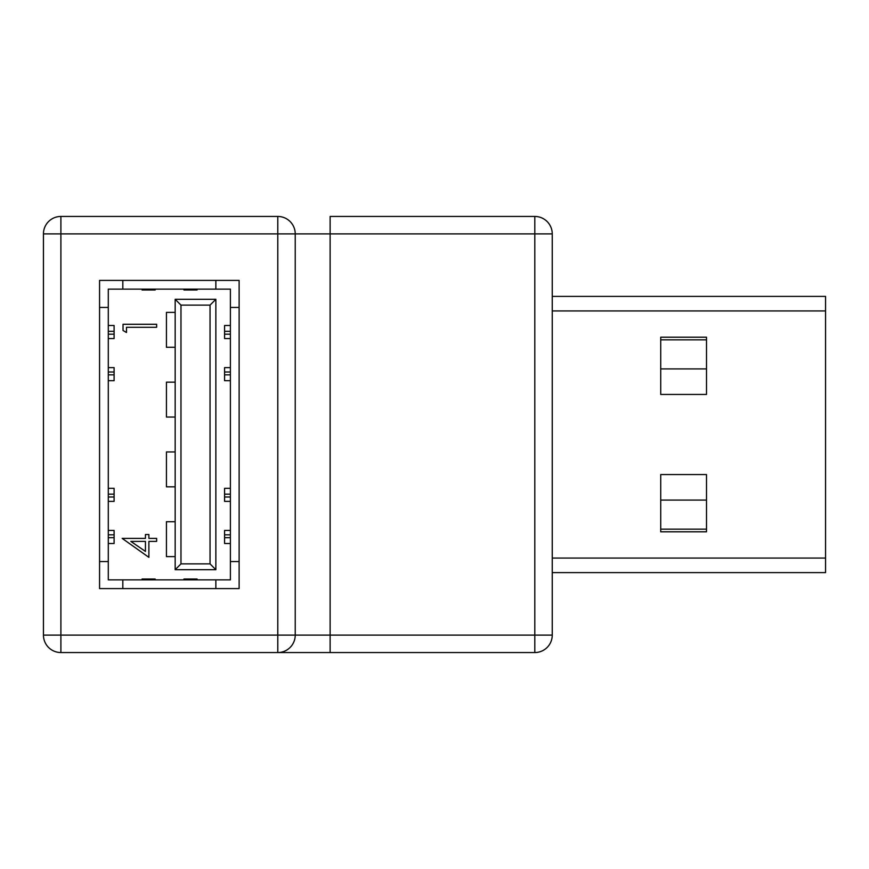 <?xml version="1.0" encoding="UTF-8"?>
<svg xmlns="http://www.w3.org/2000/svg" width="869" height="869" viewBox="0 0 869 869"><rect width="100%" height="100%" fill="white"/><g stroke="black" fill="none" stroke-linecap="round" stroke-linejoin="round"><path stroke-width="1.3" d="M552.249 296.394L825.55 296.394L825.55 572.606L552.249 572.606M660.722 531.795L706.508 531.795L706.508 474.561L660.722 474.561L660.722 531.795M660.722 337.205L660.722 394.439L706.508 394.439L706.508 337.205L660.722 337.205M706.508 339.833L660.722 339.833M706.508 368.912L660.722 368.912M706.508 500.088L660.722 500.088M706.508 529.167L660.722 529.167M155.149 579.873L155.149 579.004L142.082 579.004L142.082 579.873M197.046 579.873L197.046 579.004L183.967 579.004L183.967 579.873M230.394 543.505L224.582 543.505L224.582 530.438L230.394 530.438M230.394 501.38L224.582 501.38L224.582 488.313L230.394 488.313M230.394 380.687L224.582 380.687L224.582 374.843L230.394 374.843M230.394 367.62L224.582 367.62L224.582 380.687M230.394 338.562L224.582 338.562L224.582 325.495L230.394 325.495M197.046 289.127L197.046 289.996L183.967 289.996L183.967 289.127M155.149 289.127L155.149 289.996L142.082 289.996L142.082 289.127M108.288 338.562L114.1 338.562L114.1 325.495L108.288 325.495M108.288 380.687L114.1 380.687L114.1 367.62L108.288 367.62M108.288 494.157L114.1 494.157L114.1 488.313L108.288 488.313M114.1 488.313L114.1 501.38L108.288 501.38M108.288 543.505L114.1 543.505L114.1 530.438L108.288 530.438M108.288 579.873L230.394 579.873L230.394 289.127L108.288 289.127L108.288 579.873M175.158 569.695L175.158 299.305L215.86 299.305L215.86 569.695L175.158 569.695L180.969 563.883L210.048 563.883L210.048 305.117L180.969 305.117L180.969 563.883M239.116 281.274A5.811 5.811 0 0 0 239.051 280.405M239.051 588.595A5.811 5.811 0 0 0 239.116 587.726M99.566 587.726A5.811 5.811 0 0 0 99.631 588.595M99.631 280.405A5.811 5.811 0 0 0 99.566 281.274M108.288 561.559L99.566 561.559M99.566 307.441L108.288 307.441M215.86 280.405L215.86 289.127M122.822 289.127L122.822 280.405M122.822 588.595L122.822 579.873M215.86 579.873L215.86 588.595M230.394 307.441L239.116 307.441M239.116 561.559L230.394 561.559M224.582 543.505L224.582 537.661L230.394 537.661M230.394 494.157L224.582 494.157L224.582 488.313M230.394 331.339L224.582 331.339L224.582 325.495M114.1 543.505L114.1 537.661L108.288 537.661M114.1 380.687L114.1 374.843L108.288 374.843M108.288 331.339L114.1 331.339L114.1 325.495M210.048 563.883L215.86 569.695M210.048 305.117L215.86 299.305M175.158 299.305L180.969 305.117M175.158 382.164L166.435 382.164L166.435 417.055L175.158 417.055M175.158 312.384L166.435 312.384L166.435 347.274L175.158 347.274M175.158 521.726L166.435 521.726L166.435 556.616L175.158 556.616M175.158 451.945L166.435 451.945L166.435 486.836L175.158 486.836M197.046 289.996L191.31 289.996L191.31 289.127M147.806 289.127L147.806 289.996L142.082 289.996M147.806 579.873L147.806 579.004L142.082 579.004M197.046 579.004L191.31 579.004L191.31 579.873M148.881 557.344L122.171 538.389L145.438 538.389L145.438 534.511L148.881 534.511L148.881 538.389L156.637 538.389L156.637 541.398L148.881 541.398L148.881 557.344M145.438 551.413L145.438 541.398L130.839 541.398L145.438 551.413M126.483 332.469L123.029 330.492L123.029 324.278L156.637 324.278L156.637 327.298L126.483 327.298L126.483 332.469M295.232 635.109L277.787 635.109L277.787 233.891L60.895 233.891L60.895 635.109L277.787 635.109L277.787 652.554A17.445 17.445 0 0 0 295.232 635.109A17.445 17.445 0 0 1 277.787 652.554L60.895 652.554A17.445 17.445 0 0 1 43.45 635.109L43.45 233.891A17.445 17.445 0 0 1 60.895 216.446L277.787 216.446A17.445 17.445 0 0 1 295.232 233.891L295.232 635.109L534.804 635.109L534.804 233.891L330.122 233.891L330.122 652.554L277.787 652.554L534.804 652.554A17.445 17.445 0 0 0 552.249 635.109L552.249 233.891A17.445 17.445 0 0 0 534.804 216.446L534.804 233.891L552.249 233.891M99.566 280.405L99.566 588.595L239.116 588.595L239.116 280.405L99.566 280.405M295.232 233.891A17.445 17.445 0 0 0 277.787 216.446L277.787 233.891L330.122 233.891L330.122 216.446L534.804 216.446M552.249 558.061L825.55 558.061M825.55 310.939L552.249 310.939M224.582 497.003L230.394 497.003M224.582 534.815L230.394 534.815M224.582 334.185L230.394 334.185M224.582 371.997L230.394 371.997M114.1 534.815L108.288 534.815M114.1 497.003L108.288 497.003M114.1 371.997L108.288 371.997M114.1 334.185L108.288 334.185M188.464 289.996L188.464 289.127M150.652 289.996L150.652 289.127M150.652 579.004L150.652 579.873M188.464 579.004L188.464 579.873M552.249 635.109L534.804 635.109L534.804 652.554M60.895 652.554L60.895 635.109L43.45 635.109A17.445 17.445 0 0 0 60.895 652.554M43.45 233.891L60.895 233.891L60.895 216.446"/></g></svg>
